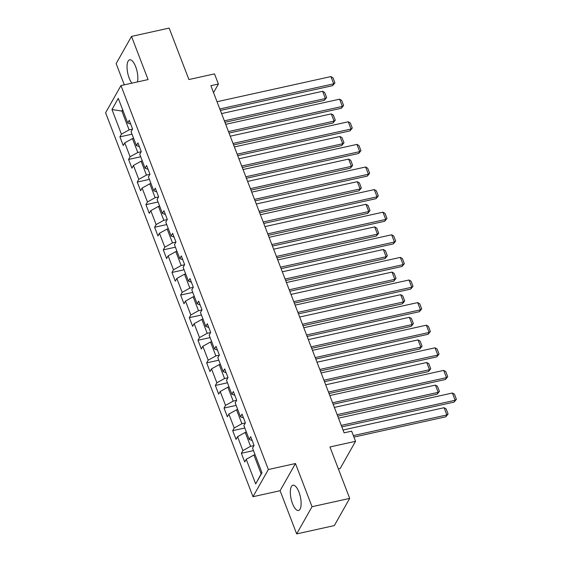 <?xml version="1.0" encoding="UTF-8"?>
<svg xmlns="http://www.w3.org/2000/svg" width="562" height="562" viewBox="0 0 562 562"><rect width="100%" height="100%" fill="white"/><g stroke="black" fill="none" stroke-linecap="round" stroke-linejoin="round"><path stroke-width="0.84" d="M298.97 492.115A12.933 4.749 -102.4 0 0 292.95 485.217A12.933 4.749 -102.4 0 0 292.493 503.58A12.933 4.749 -102.4 0 0 298.52 510.479A12.933 4.749 -102.4 0 0 298.97 492.115M137.465 81.926A12.933 4.749 -102.4 0 0 135.681 66.73A12.933 4.749 -102.4 0 0 129.66 59.832A12.933 4.749 -102.4 0 0 129.204 78.195A12.933 4.749 -102.4 0 0 131.873 83.162M338.366 468.905L340.186 468.504L355.542 441.311L351.65 431.166L344.12 432.831L210.869 85.684L218.393 84.026L214.501 73.882L188.902 79.537L169.155 28.1L131.508 36.411L116.144 63.604L124.293 84.834M296.673 533.9L334.327 525.589L349.683 498.396L312.036 506.706L295.464 463.531L268.355 469.516L252.991 496.71L280.101 490.724L296.673 533.9L312.036 506.706M268.355 469.516L120.971 85.572L105.607 112.765L252.991 496.71M111.971 109.534L121.427 134.163L119.91 136.847L123.247 145.537L124.764 142.86L130.103 156.763L128.586 159.446L131.922 168.143L133.44 165.46L138.779 179.369L137.261 182.053L140.598 190.743L142.116 188.059L147.455 201.969L145.937 204.652L149.274 213.342L150.792 210.666L156.131 224.575L154.613 227.252L157.95 235.949L159.468 233.265L164.806 247.175L163.289 249.858L166.626 258.548L168.143 255.865L173.482 269.774L171.965 272.458L175.302 281.155L176.819 278.471L182.158 292.38L180.641 295.064L183.978 303.754L185.495 301.07L190.834 314.98L189.317 317.663L192.654 326.353L194.171 323.67L199.51 337.579L197.993 340.263L201.329 348.96L202.847 346.276L208.186 360.186L206.668 362.869L210.005 371.559L211.523 368.876L216.862 382.785L215.344 385.469L218.681 394.159L220.199 391.482L225.538 405.392L224.02 408.068L227.357 416.765L228.875 414.082L234.213 427.991L232.696 430.675L236.033 439.365L237.55 436.681L242.889 450.591L241.372 453.274L244.709 461.971L246.226 459.287L255.682 483.917L261.99 472.747L252.535 448.111L254.052 445.434L250.715 436.737L249.198 439.421L243.859 425.511L245.376 422.828L242.039 414.138L240.522 416.821L235.183 402.912L236.7 400.228L233.363 391.531L231.846 394.215L226.507 380.305L228.024 377.629L224.688 368.932L223.17 371.615L217.831 357.706L219.349 355.022L216.012 346.332L214.494 349.016L209.155 335.107L210.673 332.423L207.336 323.726L205.818 326.41L200.479 312.5L201.997 309.817L198.66 301.127L197.143 303.81L191.804 289.901L193.321 287.217L189.984 278.527L188.467 281.204L183.128 267.301L184.645 264.618L181.308 255.921L179.791 258.604L174.452 244.695L175.969 242.011L172.632 233.321L171.115 236.005L165.776 222.095L167.293 219.412L163.956 210.715L162.439 213.398L157.1 199.489L158.617 196.812L155.281 188.115L153.763 190.799L148.424 176.889L149.942 174.206L146.605 165.516L145.087 168.2L139.748 154.29L141.266 151.607L137.929 142.91L136.411 145.593L131.072 131.684L132.59 129L129.253 120.31L127.736 122.994L118.28 98.364L111.971 109.534L121.877 111.058L129.112 129.892L132.506 129.148M253.975 445.575L250.575 446.319L245.236 432.417L246.409 432.157M252.169 440.517L249.198 439.421M242.889 450.591L250.575 446.319M237.55 436.681L245.236 432.417M245.299 422.968L241.899 423.72L236.56 409.81L237.733 409.55M243.494 417.91L240.522 416.821M234.213 427.991L241.899 423.72M228.875 414.082L236.56 409.81M236.623 400.369L233.223 401.12L227.884 387.211L229.057 386.951M234.811 395.311L231.846 394.215M225.538 405.392L233.223 401.12M220.199 391.482L227.884 387.211M227.947 377.769L224.547 378.514L219.208 364.605L220.381 364.352M226.135 372.711L223.17 371.615M216.862 382.785L224.547 378.514M211.523 368.876L219.208 364.605M219.271 355.163L215.871 355.915L210.532 342.005L211.705 341.745M217.459 350.105L214.494 349.016M208.186 360.186L215.871 355.915M202.847 346.276L210.532 342.005M210.595 332.563L207.195 333.315L201.856 319.406L203.03 319.146M208.783 327.505L205.818 326.41M199.51 337.579L207.195 333.315M194.171 323.67L201.856 319.406M201.92 309.957L198.519 310.709L193.18 296.799L194.354 296.539M200.107 304.906L197.143 303.81M190.834 314.98L198.519 310.709M185.495 301.07L193.18 296.799M193.244 287.358L189.844 288.109L184.505 274.2L185.678 273.94M191.431 282.3L188.467 281.204M182.158 292.38L189.844 288.109M176.819 278.471L184.505 274.2M184.568 264.758L181.168 265.51L175.829 251.6L177.002 251.34M182.755 259.7L179.791 258.604M173.482 269.774L181.168 265.51M168.143 255.865L175.829 251.6M175.892 242.152L172.492 242.903L167.153 228.994L168.326 228.734M174.08 237.094L171.115 236.005M164.806 247.175L172.492 242.903M159.468 233.265L167.153 228.994M167.216 219.552L163.816 220.304L158.477 206.395L159.65 206.135M165.404 214.494L162.439 213.398M156.131 224.575L163.816 220.304M150.792 210.666L158.477 206.395M158.533 196.953L155.14 197.698L149.801 183.795L150.974 183.535M156.728 191.895L153.763 190.799M147.455 201.969L155.14 197.698M142.116 188.059L149.801 183.795M149.857 174.346L146.464 175.098L141.125 161.189L142.298 160.929M148.052 169.288L145.087 168.2M138.779 179.369L146.464 175.098M133.44 165.46L141.125 161.189M141.181 151.747L137.788 152.499L132.449 138.589L133.623 138.329M139.376 146.689L136.411 145.593M130.103 156.763L137.788 152.499M124.764 142.86L132.449 138.589M123.057 110.798L121.877 111.058L122.635 109.716M130.7 124.09L127.736 122.994M121.427 134.163L129.112 129.892M355.542 441.311L329.943 446.959L349.683 498.396M120.971 85.572L148.08 79.586L131.508 36.411M213.532 92.632L218.393 84.026M255.085 454.756L253.912 455.016L261.14 473.85L261.899 472.509M255.682 483.917L261.14 473.85M246.226 459.287L253.912 455.016M119.91 136.847L132.028 134.17M128.586 159.446L140.704 156.777M137.261 182.053L149.38 179.376M145.937 204.652L158.055 201.976M154.613 227.252L166.731 224.582M163.289 249.858L175.407 247.182M171.965 272.458L184.083 269.781M180.641 295.064L192.759 292.388M189.317 317.663L201.435 314.987M197.993 340.263L210.111 337.593M206.668 362.869L218.787 360.193M215.344 385.469L227.462 382.792M224.02 408.068L236.138 405.399M232.696 430.675L244.814 427.998M241.372 453.274L253.49 450.598M295.464 463.531L280.101 490.724M217.023 101.722L330.913 76.58L333.695 83.829L332.655 85.663L334.924 82.86L333.695 83.829L219.805 108.965M220.374 110.447L332.655 85.663M330.913 76.58L332.978 77.788L334.924 82.86M224.926 122.312L324.351 100.366L325.391 98.526L224.357 120.83M221.576 113.58L322.609 91.283L324.674 92.484L326.62 97.556L324.351 100.366M326.62 97.556L325.391 98.526L322.609 91.283M225.699 124.321L339.589 99.186L342.37 106.429L341.338 108.269L343.6 105.459L342.37 106.429L228.481 131.571M229.05 133.054L341.338 108.269M339.589 99.186L341.654 100.387L343.6 105.459M234.375 146.928L348.264 121.785L351.046 129.028L350.014 130.869L352.276 128.066L351.046 129.028L237.157 154.171M237.726 155.653L350.014 130.869M348.264 121.785L350.33 122.994L352.276 128.066M233.602 144.912L333.027 122.966L334.067 121.125L233.033 143.429M230.251 136.187L331.285 113.882L333.35 115.091L335.296 120.163L333.027 122.966M335.296 120.163L334.067 121.125L331.285 113.882M242.278 167.511L341.71 145.565L342.743 143.732L241.709 166.029M238.927 158.786L339.961 136.489L342.026 137.69L343.972 142.762L341.71 145.565M343.972 142.762L342.743 143.732L339.961 136.489M243.051 169.527L356.947 144.392L359.722 151.635L358.689 153.468L360.952 150.665L359.722 151.635L245.833 176.77M246.402 178.252L358.689 153.468M356.947 144.392L359.006 145.593L360.952 150.665M251.727 192.134L365.623 166.991L368.398 174.234L367.365 176.075L369.627 173.265L368.398 174.234L254.509 199.377M255.078 200.859L367.365 176.075M365.623 166.991L367.681 168.2L369.627 173.265M260.403 214.733L374.299 189.591L377.074 196.833L376.041 198.674L378.303 195.871L377.074 196.833L263.185 221.976M263.754 223.458L376.041 198.674M374.299 189.591L376.357 190.799L378.303 195.871M250.954 190.118L350.386 168.171L351.419 166.331L250.385 188.635M247.603 181.393L348.637 159.088L350.702 160.296L352.648 165.361L350.386 168.171M352.648 165.361L351.419 166.331L348.637 159.088M259.63 212.717L359.062 190.771L360.094 188.93L259.061 211.235M256.279 203.992L357.313 181.688L359.378 182.896L361.324 187.968L359.062 190.771M361.324 187.968L360.094 188.93L357.313 181.688M268.306 235.323L367.738 213.37L368.77 211.537L267.737 233.841M264.955 226.591L365.995 204.294L368.054 205.495L370 210.567L367.738 213.37M370 210.567L368.77 211.537L365.995 204.294M269.079 237.333L382.975 212.197L385.75 219.44L384.717 221.273L386.979 218.47L385.75 219.44L271.86 244.575M272.43 246.065L384.717 221.273M382.975 212.197L385.033 213.398L386.979 218.47M276.982 257.923L376.414 235.977L377.446 234.136L276.413 256.441M273.631 249.198L374.671 226.893L376.73 228.102L378.676 233.174L376.414 235.977M378.676 233.174L377.446 234.136L374.671 226.893M277.754 259.939L391.651 234.797L394.426 242.039L393.393 243.88L395.655 241.07L394.426 242.039L280.536 267.182M281.105 268.664L393.393 243.88M391.651 234.797L393.709 236.005L395.655 241.07M285.658 280.522L385.089 258.576L386.122 256.743L285.089 279.04M282.307 271.797L383.347 249.493L385.406 250.701L387.351 255.773L385.089 258.576M387.351 255.773L386.122 256.743L383.347 249.493M286.43 282.538L400.327 257.396L403.109 264.646L402.069 266.479L404.338 263.676L403.109 264.646L289.212 289.781M289.781 291.264L402.069 266.479M400.327 257.396L402.385 258.604L404.338 263.676M294.333 303.129L393.765 281.183L394.798 279.342L293.764 301.646M290.983 294.397L392.023 272.099L394.081 273.301L396.027 278.373L393.765 281.183M396.027 278.373L394.798 279.342L392.023 272.099M295.106 305.138L409.003 280.002L411.784 287.245L410.745 289.079L413.014 286.276L411.784 287.245L297.888 312.388M298.457 313.87L410.745 289.079M409.003 280.002L411.061 281.204L413.014 286.276M303.009 325.728L402.441 303.782L403.481 301.942L302.44 324.246M299.658 317.003L400.699 294.699L402.757 295.907L404.703 300.979L402.441 303.782M404.703 300.979L403.481 301.942L400.699 294.699M303.782 327.744L417.678 302.602L420.46 309.845L419.421 311.685L421.69 308.882L420.46 309.845L306.564 334.987M307.133 336.469L419.421 311.685M417.678 302.602L419.737 303.81L421.69 308.882M311.685 348.328L411.117 326.382L412.157 324.548L311.116 346.845M308.334 339.603L409.375 317.305L411.433 318.506L413.386 323.579L411.117 326.382M413.386 323.579L412.157 324.548L409.375 317.305M312.458 350.344L426.354 325.201L429.136 332.451L428.096 334.285L430.366 331.482L429.136 332.451L315.24 357.587M315.809 359.069L428.096 334.285M426.354 325.201L428.42 326.41L430.366 331.482M320.361 370.934L419.793 348.988L420.833 347.147L319.792 369.452M317.01 362.209L418.051 339.905L420.109 341.113L422.062 346.178L419.793 348.988M422.062 346.178L420.833 347.147L418.051 339.905M321.134 372.943L435.03 347.808L437.812 355.051L436.772 356.891L439.041 354.081L437.812 355.051L323.916 380.193M324.485 381.675L436.772 356.891M435.03 347.808L437.096 349.009L439.041 354.081M329.037 393.533L428.469 371.587L429.508 369.747L328.468 392.051M325.686 384.808L426.727 362.504L428.792 363.712L430.738 368.784L428.469 371.587M430.738 368.784L429.508 369.747L426.727 362.504M329.81 395.55L443.706 370.407L446.488 377.65L445.448 379.491L447.717 376.688L446.488 377.65L332.592 402.792M333.161 404.275L445.448 379.491M443.706 370.407L445.771 371.615L447.717 376.688M337.713 416.14L437.145 394.187L438.184 392.353L337.144 414.651M334.362 407.408L435.402 385.111L437.468 386.312L439.414 391.384L437.145 394.187M439.414 391.384L438.184 392.353L435.402 385.111M338.486 418.149L452.382 393.014L455.164 400.256L454.124 402.09L456.393 399.287L455.164 400.256L341.267 425.392M341.837 426.874L454.124 402.09M452.382 393.014L454.447 394.215L456.393 399.287M353.92 437.074L445.821 416.793L446.86 414.953L353.35 435.592M343.038 430.014L444.078 407.71L446.144 408.918L448.09 413.983L445.821 416.793M448.09 413.983L446.86 414.953L444.078 407.71"/></g></svg>
